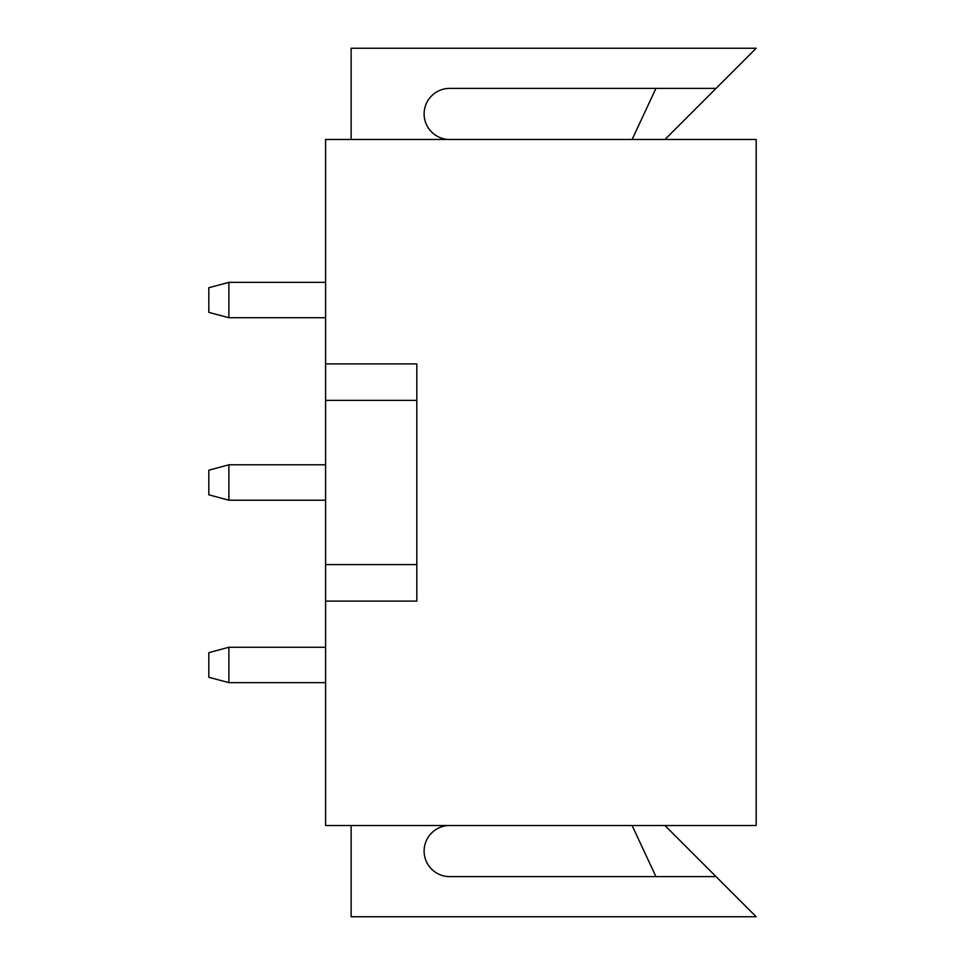 <?xml version="1.0" encoding="UTF-8"?>
<svg xmlns="http://www.w3.org/2000/svg" width="965" height="965" viewBox="0 0 965 965"><rect width="100%" height="100%" fill="white"/><g stroke="black" fill="none" stroke-linecap="round" stroke-linejoin="round"><path stroke-width="1.45" d="M664.957 139.479L756.186 48.25L351.127 48.25L351.127 139.479M351.127 825.521L351.127 916.75L756.186 916.75L716.042 876.606L449.654 876.606A25.548 25.548 0 0 1 424.118 851.07A25.548 25.548 0 0 1 449.654 825.521M325.591 363.901L325.591 400.391L416.82 400.391L416.82 363.901L325.591 363.901L416.82 363.901L325.591 363.901L325.591 139.479L756.186 139.479L756.186 825.521L325.591 825.521L325.591 601.099L416.82 601.099L416.82 564.585L325.591 564.585L325.591 601.099L416.82 601.099M325.591 400.391L325.591 564.585M449.654 139.479A25.548 25.548 0 0 1 424.118 113.93A25.548 25.548 0 0 1 449.654 88.394L716.042 88.394M632.111 139.479L655.935 88.394M664.957 825.521L716.042 876.606M632.111 825.521L655.935 876.606M416.82 400.391L416.82 564.585M228.886 317.738L208.814 312.358L208.814 287.727L228.886 282.347L228.886 317.738L325.591 317.738M228.886 500.196L208.814 494.816L208.814 470.184L228.886 464.804L228.886 500.196L325.591 500.196M228.886 682.653L208.814 677.273L208.814 652.642L228.886 647.262L228.886 682.653L325.591 682.653M228.886 282.347L325.591 282.347M228.886 464.804L325.591 464.804M228.886 647.262L325.591 647.262"/></g></svg>
